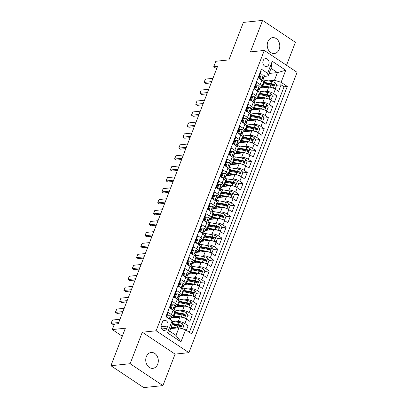 <?xml version="1.0" encoding="UTF-8"?>
<svg xmlns="http://www.w3.org/2000/svg" width="408" height="408" viewBox="0 0 408 408"><rect width="100%" height="100%" fill="white"/><g stroke="black" fill="none" stroke-linecap="round" stroke-linejoin="round"><path stroke-width="0.61" d="M267.837 41.794A7.982 6.263 84.1 0 0 268.428 49.934A7.982 6.263 84.1 0 0 274.334 53.519A7.982 6.263 84.1 0 0 279.184 49.363A7.982 6.263 84.1 0 0 278.593 41.223A7.982 6.263 84.1 0 0 272.682 37.638A7.982 6.263 84.1 0 0 267.837 41.794M146.35 356.633A7.982 6.263 84.1 0 0 146.941 364.778A7.982 6.263 84.1 0 0 152.847 368.358A7.982 6.263 84.1 0 0 157.697 364.206A7.982 6.263 84.1 0 0 157.106 356.062A7.982 6.263 84.1 0 0 151.195 352.481A7.982 6.263 84.1 0 0 146.35 356.633M263.129 60.68A3.993 3.131 84.1 0 0 263.425 64.755A3.993 3.131 84.1 0 0 266.378 66.545A3.993 3.131 84.1 0 0 268.801 64.469A3.993 3.131 84.1 0 0 268.505 60.399A3.993 3.131 84.1 0 0 265.552 58.604A3.993 3.131 84.1 0 0 263.129 60.68M286.528 65.28L295.402 42.284L262.604 20.4L243.382 22.404L228.908 59.91L215.837 61.271L213.726 66.744L216.658 68.702M188.914 352.67L297.09 72.328L264.292 50.444L156.116 330.786L188.914 352.67L175.078 354.113L142.28 332.229L130.126 363.712L162.93 385.596L175.078 354.113M162.93 385.596L143.708 387.6L110.91 365.716L125.378 328.21L112.312 329.572L122.288 336.228M130.126 363.712L110.91 365.716M260.646 71.155L261.151 71.492L258.616 78.066L261.854 80.223L260.161 84.604A4.988 1.688 21.1 0 1 261.742 86.72A4.988 1.688 21.1 0 1 260.63 87.292L260.166 87.338M260.161 84.604L256.928 82.447L254.393 89.015L257.626 91.173L255.938 95.554A4.988 1.688 21.1 0 1 257.514 97.67A4.988 1.688 21.1 0 1 256.408 98.241L255.938 98.287M255.938 95.554L252.7 93.396L250.165 99.965L253.399 102.127L251.71 106.503A4.988 1.688 21.1 0 1 253.291 108.62A4.988 1.688 21.1 0 1 252.18 109.191L251.716 109.242M251.71 106.503L248.477 104.346L245.937 110.915L249.176 113.077L247.483 117.458A4.988 1.688 21.1 0 1 249.064 119.575A4.988 1.688 21.1 0 1 247.957 120.141L247.488 120.192M247.483 117.458L244.249 115.296L241.714 121.87L244.948 124.027L243.26 128.408A4.988 1.688 21.1 0 1 244.841 130.524A4.988 1.688 21.1 0 1 243.729 131.096L243.265 131.141M243.26 128.408L240.021 126.251L237.487 132.819L240.725 134.977L239.032 139.358A4.988 1.688 21.1 0 1 240.613 141.474A4.988 1.688 21.1 0 1 239.506 142.045L239.037 142.091M239.032 139.358L235.799 137.2L233.264 143.769L236.497 145.931L234.809 150.307A4.988 1.688 21.1 0 1 236.385 152.424A4.988 1.688 21.1 0 1 235.278 152.995L234.809 153.046M234.809 150.307L231.571 148.15L229.036 154.724L232.274 156.881L230.581 161.262A4.988 1.688 21.1 0 1 232.162 163.379A4.988 1.688 21.1 0 1 231.056 163.945L230.586 163.996M230.581 161.262L227.348 159.1L224.813 165.674L228.046 167.831L226.358 172.212A4.988 1.688 21.1 0 1 227.934 174.328A4.988 1.688 21.1 0 1 226.828 174.899L226.358 174.945M226.358 172.212L223.12 170.054L220.585 176.623L223.824 178.781L222.131 183.161A4.988 1.688 21.1 0 1 223.712 185.278A4.988 1.688 21.1 0 1 222.6 185.849L222.136 185.895M222.131 183.161L218.897 181.004L216.362 187.573L219.596 189.735L217.908 194.111A4.988 1.688 21.1 0 1 219.484 196.228A4.988 1.688 21.1 0 1 218.377 196.799L217.908 196.85M217.908 194.111L214.669 191.954L212.135 198.528L215.368 200.685L213.68 205.066A4.988 1.688 21.1 0 1 215.261 207.182A4.988 1.688 21.1 0 1 214.149 207.749L213.685 207.799M213.68 205.066L210.446 202.904L207.907 209.477L211.145 211.635L209.452 216.016A4.988 1.688 21.1 0 1 211.033 218.132A4.988 1.688 21.1 0 1 209.926 218.703L209.457 218.749M209.452 216.016L206.219 213.858L203.684 220.427L206.917 222.584L205.229 226.965A4.988 1.688 21.1 0 1 206.81 229.082A4.988 1.688 21.1 0 1 205.698 229.653L205.234 229.699M205.229 226.965L201.991 224.808L199.456 231.377L202.694 233.539L201.001 237.92A4.988 1.688 21.1 0 1 202.582 240.031A4.988 1.688 21.1 0 1 201.476 240.603L201.006 240.654M201.001 237.92L197.768 235.758L195.233 242.332L198.466 244.489L196.778 248.87A4.988 1.688 21.1 0 1 198.354 250.986A4.988 1.688 21.1 0 1 197.248 251.552L196.778 251.603M196.778 248.87L193.54 246.707L191.005 253.281L194.244 255.439L192.55 259.82A4.988 1.688 21.1 0 1 194.131 261.936A4.988 1.688 21.1 0 1 193.025 262.507L192.556 262.553M192.55 259.82L189.317 257.662L186.782 264.231L190.016 266.388L188.328 270.769A4.988 1.688 21.1 0 1 189.904 272.886A4.988 1.688 21.1 0 1 188.797 273.457L188.328 273.508M188.328 270.769L185.089 268.612L182.554 275.181L185.793 277.343L184.1 281.724A4.988 1.688 21.1 0 1 185.681 283.835A4.988 1.688 21.1 0 1 184.569 284.407L184.105 284.458M184.1 281.724L180.866 279.562L178.332 286.135L181.565 288.293L179.877 292.674A4.988 1.688 21.1 0 1 181.453 294.79A4.988 1.688 21.1 0 1 180.346 295.356L179.877 295.407M179.877 292.674L176.639 290.511L174.104 297.085L177.337 299.243L175.649 303.623A4.988 1.688 21.1 0 1 177.23 305.74A4.988 1.688 21.1 0 1 176.118 306.311L175.654 306.357M175.649 303.623L172.416 301.466L169.876 308.035L173.114 310.192A4.988 1.688 21.1 0 1 174.69 312.309L173.002 316.69A4.988 1.688 21.1 0 1 171.895 317.261L171.426 317.312M186.364 330.312L188.134 325.722L183.636 326.191M171.136 318.056L179.969 317.138A4.988 1.688 21.1 0 1 186.589 319.184L189.822 321.341L192.357 314.772L187.859 315.241M175.364 307.107L184.192 306.189A4.988 1.688 -158.9 0 1 190.811 308.234L194.05 310.391L196.585 303.822L192.086 304.291M179.591 296.157L188.419 295.239A4.988 1.688 -158.9 0 1 195.039 297.284L198.273 299.441L200.812 292.873L196.309 293.342M183.814 285.207L192.642 284.284A4.988 1.688 -158.9 0 1 199.267 286.329L202.501 288.492L205.035 281.918L200.537 282.387M188.042 274.252L196.87 273.335A4.988 1.688 -158.9 0 1 203.49 275.38L206.729 277.537L209.263 270.968L204.765 271.437M192.265 263.303L201.093 262.385A4.988 1.688 -158.9 0 1 207.718 264.43L210.951 266.587L213.486 260.018L208.988 260.488M196.493 252.353L205.321 251.435A4.988 1.688 -158.9 0 1 211.941 253.48L215.179 255.638L217.714 249.069L213.216 249.533M200.716 241.403L209.549 240.48A4.988 1.688 -158.9 0 1 216.169 242.525L219.402 244.688L221.937 238.114L217.439 238.583M204.944 230.449L213.772 229.531A4.988 1.688 -158.9 0 1 220.391 231.576L223.63 233.733L226.165 227.164L221.666 227.633M209.166 219.499L218 218.581A4.988 1.688 -158.9 0 1 224.619 220.626L227.853 222.783L230.387 216.214L225.889 216.684M213.394 208.549L222.222 207.631A4.988 1.688 -158.9 0 1 228.842 209.676L232.081 211.834L234.615 205.265L230.117 205.729M217.622 197.6L226.45 196.676A4.988 1.688 -158.9 0 1 233.07 198.721L236.303 200.884L238.843 194.31L234.34 194.779M221.845 186.645L230.673 185.727A4.988 1.688 -158.9 0 1 237.298 187.772L240.531 189.929L243.066 183.36L238.568 183.829M226.073 175.695L234.901 174.777A4.988 1.688 -158.9 0 1 241.521 176.822L244.759 178.979L247.294 172.411L242.796 172.88M230.296 164.745L239.124 163.827A4.988 1.688 -158.9 0 1 245.749 165.872L248.982 168.03L251.517 161.461L247.019 161.925M234.524 153.796L243.352 152.873A4.988 1.688 -158.9 0 1 249.971 154.918L253.21 157.08L255.745 150.506L251.246 150.975M238.746 142.841L247.579 141.923A4.988 1.688 -158.9 0 1 254.199 143.968L257.433 146.125L259.967 139.556L255.469 140.026M242.974 131.891L251.802 130.973A4.988 1.688 -158.9 0 1 258.422 133.018L261.661 135.175L264.195 128.607L259.697 129.076M247.197 120.941L256.03 120.018A4.988 1.688 -158.9 0 1 262.65 122.069L265.883 124.226L268.423 117.657L263.92 118.121M251.425 109.992L260.253 109.069A4.988 1.688 -158.9 0 1 266.873 111.114L270.111 113.276L272.646 106.702L268.148 107.171M255.653 99.037L264.481 98.119A4.988 1.688 -158.9 0 1 271.101 100.164L274.334 102.321L276.874 95.752L272.371 96.222M255.25 87.853L254.821 87.893M251.022 98.802L250.599 98.848M246.794 109.752L246.371 109.798M242.571 120.702L242.148 120.748M238.343 131.656L237.92 131.697M234.121 142.606L233.697 142.652M229.893 153.556L229.469 153.602M225.67 164.506L225.242 164.552M221.442 175.46L221.019 175.501M217.219 186.41L216.791 186.456M212.991 197.36L212.568 197.406M208.763 208.309L208.34 208.355M204.541 219.264L204.117 219.305M200.313 230.214L199.889 230.26M196.09 241.164L195.667 241.21M191.862 252.113L191.439 252.159M187.639 263.068L187.211 263.109M183.411 274.018L182.988 274.064M179.189 284.968L178.76 285.014M174.961 295.917L174.537 295.963M170.733 306.872L170.309 306.913M112.312 329.572L114.424 324.095L118.269 323.692L217.571 66.346L213.726 66.744M166.831 328.435L167.764 326.028A3.866 3.034 84.1 0 0 167.474 322.085A3.866 3.034 84.1 0 0 164.613 320.346A3.866 3.034 84.1 0 0 162.267 322.361L161.339 324.768A3.866 3.034 84.1 0 0 161.624 328.715A3.866 3.034 84.1 0 0 164.485 330.449A3.866 3.034 84.1 0 0 166.831 328.435L161.772 328.965M268.087 76L267.617 73.318L261.411 69.176L165.913 316.669L172.115 320.81L172.589 323.493L169.631 331.158L176.011 335.417L178.969 327.752L185.594 329.797L191.796 333.938L287.298 86.445L281.092 82.309L274.472 80.259L277.43 72.593L271.045 68.335L268.087 76L264.389 76.388M267.617 73.318L272.264 61.271L285.738 70.263L281.092 82.309M185.594 329.797L180.943 341.843L167.469 332.857L172.115 320.81M264.165 91.846L267.016 91.55A4.988 1.688 21.1 0 1 273.635 93.595L276.874 95.752M254.536 88.643L254.959 88.597M259.876 88.087L268.704 87.169L267.016 91.55M259.942 102.796L262.788 102.5A4.988 1.688 21.1 0 1 269.413 104.545L272.646 106.702M250.308 99.593L250.731 99.552M255.714 113.745L258.565 113.45A4.988 1.688 21.1 0 1 265.185 115.495L268.423 117.657M246.085 110.548L246.509 110.502M251.491 124.7L254.337 124.399A4.988 1.688 21.1 0 1 260.962 126.444L264.195 128.607M241.857 121.497L242.281 121.451M247.263 135.65L250.114 135.354A4.988 1.688 21.1 0 1 256.734 137.399L259.967 139.556M237.629 132.447L238.058 132.401M243.035 146.6L245.886 146.304A4.988 1.688 21.1 0 1 252.506 148.349L255.745 150.506M233.407 143.397L233.83 143.356M238.813 157.549L241.664 157.253A4.988 1.688 21.1 0 1 248.283 159.299L251.517 161.461M229.179 154.351L229.607 154.306M234.585 168.504L237.436 168.203A4.988 1.688 21.1 0 1 244.055 170.253L247.294 172.411M224.956 165.301L225.379 165.255M230.362 179.454L233.208 179.158A4.988 1.688 21.1 0 1 239.833 181.203L243.066 183.36M220.728 176.251L221.151 176.21M226.134 190.403L228.985 190.108A4.988 1.688 21.1 0 1 235.605 192.153L238.843 194.31M216.505 187.201L216.929 187.16M221.911 201.353L224.757 201.057A4.988 1.688 21.1 0 1 231.382 203.102L234.615 205.265M212.277 198.155L212.701 198.109M217.683 212.308L220.534 212.007A4.988 1.688 21.1 0 1 227.154 214.057L230.387 216.214M208.054 209.105L208.478 209.059M213.46 223.258L216.306 222.962A4.988 1.688 21.1 0 1 222.931 225.007L226.165 227.164M203.827 220.055L204.25 220.014M209.233 234.207L212.084 233.911A4.988 1.688 21.1 0 1 218.703 235.957L221.937 238.114M199.599 231.005L200.027 230.964M205.005 245.157L207.856 244.861A4.988 1.688 21.1 0 1 214.475 246.906L217.714 249.069M195.376 241.959L195.799 241.913M200.782 256.112L203.633 255.811A4.988 1.688 21.1 0 1 210.253 257.861L213.486 260.018M191.148 252.909L191.576 252.863M196.554 267.061L199.405 266.766A4.988 1.688 21.1 0 1 206.025 268.811L209.263 270.968M186.925 263.859L187.349 263.818M192.331 278.011L195.177 277.715A4.988 1.688 21.1 0 1 201.802 279.76L205.035 281.918M182.697 274.808L183.121 274.768M188.103 288.961L190.954 288.665A4.988 1.688 21.1 0 1 197.574 290.71L200.812 292.873M178.475 285.763L178.898 285.717M183.881 299.916L186.726 299.615A4.988 1.688 21.1 0 1 193.351 301.665L196.585 303.822M174.247 296.713L174.67 296.667M179.653 310.865L182.504 310.57A4.988 1.688 21.1 0 1 189.123 312.615L192.357 314.772M170.024 307.663L170.447 307.622M175.43 321.815L178.276 321.519A4.988 1.688 21.1 0 1 184.895 323.564L188.134 325.722M189.332 332.296L284.065 86.782L281.097 84.803L276.599 85.272M268.704 87.169A4.988 1.688 -158.9 0 1 275.329 89.214L278.562 91.372L281.097 84.803M166.418 317.006L168.188 312.416L171.421 314.573A4.988 1.688 21.1 0 1 173.002 316.69M259.473 76.898L259.049 76.944M170.61 328.624L178.969 327.752M142.28 332.229L156.116 330.786M262.604 20.4L250.456 51.882L264.292 50.444M269.066 73.466L277.43 72.593L285.738 70.263M268.393 80.896L274.472 80.259M172.65 317.893L172.905 317.225M176.878 306.944L177.133 306.275M177.23 305.74L178.918 301.359A4.988 1.688 -158.9 0 0 177.337 299.243M181.101 295.989L181.361 295.326M181.453 294.79L183.146 290.409A4.988 1.688 -158.9 0 0 181.565 288.293M184.6 284.407A7.92 2.678 -158.9 0 0 185.339 285.049L185.584 284.376M185.681 283.835L187.369 279.46A4.988 1.688 -158.9 0 0 185.793 277.343M189.552 274.089L189.812 273.421M189.904 272.886L191.597 268.505A4.988 1.688 -158.9 0 0 190.016 266.388M193.78 263.135L194.035 262.471M194.131 261.936L195.82 257.555A4.988 1.688 -158.9 0 0 194.244 255.439M197.278 251.552A7.92 2.678 -158.9 0 0 198.013 252.195L198.263 251.522M198.354 250.986L200.048 246.605A4.988 1.688 -158.9 0 0 198.466 244.489M202.23 241.235L202.485 240.572M202.582 240.031L204.27 235.656A4.988 1.688 -158.9 0 0 202.694 233.539M206.458 230.285L206.713 229.617M206.81 229.082L208.498 224.701A4.988 1.688 -158.9 0 0 206.917 222.584M210.681 219.331L210.936 218.668M211.033 218.132L212.721 213.751A4.988 1.688 -158.9 0 0 211.145 211.635M214.18 207.749A7.92 2.678 -158.9 0 0 214.919 208.391L215.164 207.718M215.261 207.182L216.949 202.802A4.988 1.688 -158.9 0 0 215.368 200.685M219.132 197.431L219.392 196.768M219.484 196.228L221.177 191.852A4.988 1.688 -158.9 0 0 219.596 189.735M223.36 186.481L223.615 185.813M223.712 185.278L225.4 180.897A4.988 1.688 -158.9 0 0 223.824 178.781M227.582 175.527L227.843 174.864M227.934 174.328L229.627 169.947A4.988 1.688 -158.9 0 0 228.046 167.831M231.081 163.945A7.92 2.678 -158.9 0 0 231.821 164.587L232.065 163.914M232.162 163.379L233.85 158.998A4.988 1.688 -158.9 0 0 232.274 156.881M236.033 153.627L236.293 152.964M236.385 152.424L238.078 148.048A4.988 1.688 -158.9 0 0 236.497 145.931M239.537 142.04A7.92 2.678 -158.9 0 0 240.271 142.683L240.516 142.01M240.613 141.474L242.301 137.093A4.988 1.688 -158.9 0 0 240.725 134.977M243.76 131.09A7.92 2.678 -158.9 0 0 244.499 131.733L244.744 131.06M244.841 130.524L246.529 126.143A4.988 1.688 -158.9 0 0 244.948 124.027M248.712 120.773L248.967 120.11M249.064 119.575L250.757 115.194A4.988 1.688 -158.9 0 0 249.176 113.077M252.94 109.823L253.195 109.155M253.291 108.62L254.98 104.239A4.988 1.688 -158.9 0 0 253.399 102.127M257.162 98.874L257.423 98.206M257.514 97.67L259.207 93.289A4.988 1.688 -158.9 0 0 257.626 91.173M260.661 87.287A7.92 2.678 -158.9 0 0 261.4 87.929L261.645 87.256M284.065 86.782L287.298 86.445M261.742 86.72L263.43 82.34A4.988 1.688 -158.9 0 0 261.854 80.223M169.631 331.158L167.469 332.857M176.011 335.417L180.943 341.843M272.264 61.271L271.045 68.335M167.504 317.73L168.274 315.726L170.473 315.812A3.305 1.117 21.1 0 1 171.472 317.189L170.671 319.27A3.305 1.117 -158.9 0 0 170.238 318.347L169.754 318.347L169.483 319.051M168.274 315.726L167.275 315.833L166.739 317.22M170.376 319.648L170.6 319.382A3.305 1.117 -158.9 0 0 170.671 319.27M118.713 322.539L111.241 323.315L111.858 321.402L112.511 320.03L119.983 319.255M112.511 320.03L111.241 323.315L112.838 324.38L114.373 324.222M182.6 328.874L183.702 326.017L182.351 323.738A3.305 1.117 -158.9 0 0 179.173 322.488L172.191 321.239M177.026 327.955L171.263 326.925M174.803 328.19L171.039 327.512M172.069 324.845L177.863 325.88A3.305 1.117 21.1 0 1 180.28 326.701C181.259 326.706 181.427 326.267 180.79 325.385A3.305 1.117 -158.9 0 0 178.373 324.569L172.574 323.529M172.349 324.12L178.954 325.298A1.683 0.571 21.1 0 1 179.683 325.502L180.198 326.278M180.28 326.701L180.673 326.783M172.502 304.776L171.503 304.878L170.233 308.168L171.233 308.06L172.502 304.776L174.695 304.863A3.305 1.117 21.1 0 1 175.7 306.235L174.899 308.315A3.305 1.117 -158.9 0 0 174.466 307.397L174.196 307.306M171.233 308.06L172.1 309.514M174.272 309.08L174.828 308.433A3.305 1.117 -158.9 0 0 174.899 308.315M173.915 307.454L174.466 307.397C173.737 307.367 173.568 307.805 173.956 308.713A3.305 1.117 21.1 0 1 174.389 309.631L173.93 310.82M122.941 311.585L115.469 312.365L115.449 312.089L116.734 309.08L124.205 308.3M116.734 309.08L115.469 312.365L117.06 313.431L122.446 312.87M176.73 293.826L175.731 293.928L174.461 297.213L175.46 297.111L176.73 293.826L178.923 293.913A3.305 1.117 21.1 0 1 179.923 295.285L179.122 297.366A3.305 1.117 -158.9 0 0 178.689 296.448L178.424 296.351M175.46 297.111L176.322 298.564M178.5 298.131L179.051 297.483A3.305 1.117 -158.9 0 0 179.122 297.366M178.138 296.504L178.689 296.448C177.964 296.417 177.796 296.856 178.184 297.758A3.305 1.117 21.1 0 1 178.617 298.681L178.158 299.87M127.163 300.635L119.692 301.415L120.309 299.498L120.962 298.131L128.433 297.35M120.962 298.131L119.692 301.415L121.288 302.481L126.669 301.92M180.953 282.871L179.954 282.979L178.689 286.263L179.688 286.161L180.953 282.871L183.151 282.963A3.305 1.117 21.1 0 1 184.151 284.335L183.35 286.416A3.305 1.117 -158.9 0 0 182.917 285.498L182.646 285.401M179.688 286.161L180.55 287.615M182.723 287.181L183.279 286.528A3.305 1.117 -158.9 0 0 183.35 286.416M182.366 285.554L182.917 285.498C182.192 285.462 182.019 285.901 182.412 286.809A3.305 1.117 21.1 0 1 182.84 287.727L182.381 288.92M131.391 289.685L123.92 290.465L124.532 288.548L125.185 287.176L132.656 286.401M125.185 287.176L123.92 290.465L125.516 291.526L130.897 290.965M185.181 271.922L184.181 272.029L182.911 275.313L183.911 275.206L185.181 271.922L187.374 272.009A3.305 1.117 21.1 0 1 188.379 273.385L187.573 275.461A3.305 1.117 -158.9 0 0 187.139 274.543L186.874 274.451M183.911 275.206L184.773 276.665M186.951 276.226L187.507 275.579A3.305 1.117 -158.9 0 0 187.573 275.461M186.589 274.604L187.139 274.543C186.415 274.513 186.247 274.951 186.635 275.859A3.305 1.117 21.1 0 1 187.068 276.777L186.609 277.97M135.614 278.735L128.143 279.511L128.76 277.598L129.412 276.226L136.884 275.451M129.412 276.226L128.143 279.511L129.739 280.577L135.119 280.015M184.957 318.286L186.66 318.352L187.925 315.068L186.578 312.788A3.305 1.117 -158.9 0 0 183.401 311.534L176.231 310.253A9.542 3.223 -158.9 0 0 174.242 310.019M183.32 317.648A3.305 1.117 -158.9 0 0 181.285 317.011L174.119 315.731A9.542 3.223 -158.9 0 0 173.415 315.619M179.03 317.235L174.701 316.46A7.92 2.678 -158.9 0 0 173.165 316.271M186.66 318.352L185.288 318.444M173.507 317.812A2.305 0.78 -158.9 0 0 172.859 317.195A9.542 3.223 -158.9 0 1 172.655 317.052M174.155 316.373L173.874 317.103A3.927 1.326 21.1 0 1 174.614 317.694M174.221 313.538A9.542 3.223 21.1 0 1 174.92 313.65L182.09 314.93A3.305 1.117 21.1 0 1 184.508 315.751C185.487 315.756 185.655 315.318 185.013 314.435A3.305 1.117 -158.9 0 0 182.595 313.614L175.43 312.334A9.542 3.223 -158.9 0 0 174.721 312.222M173.874 317.103A7.92 2.678 21.1 0 1 173.074 316.511M174.476 312.88A7.92 2.678 21.1 0 1 176.011 313.069L183.177 314.349A1.683 0.571 21.1 0 1 183.906 314.553L184.426 315.328M171.926 317.256A7.92 2.678 -158.9 0 0 172.661 317.898M184.508 315.751L184.901 315.833M189.179 307.331L190.883 307.403L192.153 304.118L190.801 301.838A3.305 1.117 -158.9 0 0 187.624 300.584L180.458 299.304A9.542 3.223 -158.9 0 0 178.464 299.069M187.542 306.699A3.305 1.117 -158.9 0 0 185.513 306.061L178.342 304.776A9.542 3.223 -158.9 0 0 177.643 304.664M183.253 306.286L178.923 305.51A7.92 2.678 -158.9 0 0 177.388 305.322M190.883 307.403L189.511 307.489M177.73 306.862A2.305 0.78 -158.9 0 0 177.082 306.24A9.542 3.223 -158.9 0 1 176.883 306.102M178.383 305.424L178.102 306.148A3.927 1.326 21.1 0 1 178.842 306.745M178.444 302.583A9.542 3.223 21.1 0 1 179.148 302.695L186.313 303.98A3.305 1.117 21.1 0 1 188.731 304.801C189.71 304.807 189.878 304.368 189.241 303.486A3.305 1.117 -158.9 0 0 186.823 302.665L179.653 301.385A9.542 3.223 -158.9 0 0 178.944 301.272M178.102 306.148A7.92 2.678 21.1 0 1 177.296 305.556M178.699 301.925A7.92 2.678 21.1 0 1 180.234 302.114L187.405 303.399A1.683 0.571 21.1 0 1 188.134 303.598L188.649 304.378M176.149 306.306A7.92 2.678 -158.9 0 0 176.888 306.949M188.731 304.801L189.128 304.878M193.407 296.381L195.111 296.453L196.381 293.163L195.029 290.889A3.305 1.117 -158.9 0 0 191.852 289.634L184.681 288.349A9.542 3.223 -158.9 0 0 182.692 288.114M191.77 295.744A3.305 1.117 -158.9 0 0 189.74 295.106L182.57 293.826A9.542 3.223 -158.9 0 0 181.866 293.714M187.481 295.336L183.151 294.561A7.92 2.678 -158.9 0 0 181.616 294.372M195.111 296.453L193.739 296.54M181.958 295.912A2.305 0.78 -158.9 0 0 181.31 295.29A9.542 3.223 -158.9 0 1 181.106 295.152M182.606 294.474L182.325 295.198A3.927 1.326 21.1 0 1 183.065 295.795M182.672 291.633A9.542 3.223 21.1 0 1 183.371 291.745L190.541 293.026A3.305 1.117 21.1 0 1 192.959 293.847C193.938 293.852 194.106 293.413 193.463 292.536A3.305 1.117 -158.9 0 0 191.046 291.715L183.881 290.43A9.542 3.223 -158.9 0 0 183.172 290.317M182.325 295.198A7.92 2.678 21.1 0 1 181.524 294.607M182.927 290.975A7.92 2.678 21.1 0 1 184.462 291.164L191.627 292.449A1.683 0.571 21.1 0 1 192.357 292.648L192.877 293.423M180.377 295.356A7.92 2.678 -158.9 0 0 181.111 295.999M192.959 293.847L193.351 293.928M197.635 285.432L199.339 285.498L200.603 282.214L199.252 279.934A3.305 1.117 -158.9 0 0 196.075 278.684L188.909 277.399A9.542 3.223 -158.9 0 0 186.915 277.165M195.993 284.794A3.305 1.117 -158.9 0 0 193.963 284.157L186.793 282.877A9.542 3.223 -158.9 0 0 186.094 282.764M191.704 284.381L187.374 283.611A7.92 2.678 -158.9 0 0 185.839 283.422M199.339 285.498L197.962 285.59M186.181 284.957A2.305 0.78 -158.9 0 0 185.533 284.34A9.542 3.223 -158.9 0 1 185.334 284.203M186.833 283.524L186.553 284.249A3.927 1.326 21.1 0 1 187.292 284.845M186.895 280.684A9.542 3.223 21.1 0 1 187.598 280.796L194.769 282.076A3.305 1.117 21.1 0 1 197.181 282.897C198.161 282.902 198.329 282.464 197.691 281.581A3.305 1.117 -158.9 0 0 195.274 280.765L188.103 279.48A9.542 3.223 -158.9 0 0 187.394 279.368M186.553 284.249A7.92 2.678 21.1 0 1 185.747 283.657M187.15 280.026A7.92 2.678 21.1 0 1 188.685 280.214L195.855 281.495A1.683 0.571 21.1 0 1 196.585 281.699L197.1 282.474M197.181 282.897L197.579 282.979M189.404 260.972L188.404 261.074L187.139 264.364L188.139 264.257L189.404 260.972L191.602 261.059A3.305 1.117 21.1 0 1 192.601 262.431L191.801 264.512A3.305 1.117 -158.9 0 0 191.367 263.594L191.097 263.502M188.139 264.257L189.001 265.71M191.174 265.276L191.729 264.629A3.305 1.117 -158.9 0 0 191.801 264.512M190.816 263.65L191.367 263.594C190.643 263.563 190.475 264.002 190.862 264.909A3.305 1.117 21.1 0 1 191.291 265.827L190.832 267.016M139.842 267.781L132.371 268.561L132.35 268.285L133.635 265.276L141.112 264.496M133.635 265.276L132.371 268.561L133.967 269.627L139.347 269.066M201.858 274.482L203.561 274.548L204.831 271.264L203.48 268.984A3.305 1.117 -158.9 0 0 200.303 267.73L193.132 266.45A9.542 3.223 -158.9 0 0 191.143 266.215M200.221 273.845A3.305 1.117 -158.9 0 0 198.191 273.207L191.02 271.927A9.542 3.223 -158.9 0 0 190.322 271.815M195.932 273.431L191.602 272.656A7.92 2.678 -158.9 0 0 190.067 272.468M203.561 274.548L202.19 274.64M190.409 274.008A2.305 0.78 -158.9 0 0 189.761 273.391A9.542 3.223 -158.9 0 1 189.557 273.248M191.056 272.57L190.776 273.299A3.927 1.326 21.1 0 1 191.515 273.89M191.123 269.734A9.542 3.223 21.1 0 1 191.821 269.846L198.992 271.126A3.305 1.117 21.1 0 1 201.409 271.947C202.388 271.952 202.557 271.514 201.914 270.632A3.305 1.117 -158.9 0 0 199.502 269.81L192.331 268.53A9.542 3.223 -158.9 0 0 191.622 268.418M190.776 273.299A7.92 2.678 21.1 0 1 189.975 272.707M191.377 269.076A7.92 2.678 21.1 0 1 192.913 269.265L200.078 270.545A1.683 0.571 21.1 0 1 200.812 270.749L201.328 271.524M188.828 273.452A7.92 2.678 -158.9 0 0 189.562 274.094M201.409 271.947L201.802 272.029M193.632 250.022L192.632 250.124L191.362 253.409L192.362 253.307L193.632 250.022L195.825 250.109A3.305 1.117 21.1 0 1 196.829 251.481L196.024 253.562A3.305 1.117 -158.9 0 0 195.595 252.644L195.325 252.547M192.362 253.307L193.224 254.76M195.401 254.327L195.957 253.679A3.305 1.117 -158.9 0 0 196.024 253.562M195.044 252.7L195.595 252.644C194.866 252.613 194.698 253.052 195.085 253.954A3.305 1.117 21.1 0 1 195.519 254.878L195.06 256.066M144.07 256.831L136.593 257.611L136.578 257.336L137.863 254.327L145.335 253.546M137.863 254.327L136.593 257.611L138.19 258.677L143.575 258.116M206.086 263.527L207.789 263.599L209.054 260.314L207.703 258.034A3.305 1.117 -158.9 0 0 204.53 256.78L197.36 255.5A9.542 3.223 -158.9 0 0 195.371 255.26M204.444 262.895A3.305 1.117 -158.9 0 0 202.414 262.257L195.248 260.972A9.542 3.223 -158.9 0 0 194.545 260.86M200.155 262.482L195.825 261.707A7.92 2.678 -158.9 0 0 194.29 261.518M207.789 263.599L206.417 263.685M194.631 263.058A2.305 0.78 -158.9 0 0 193.984 262.436A9.542 3.223 -158.9 0 1 193.785 262.298M195.284 261.62L195.004 262.344A3.927 1.326 21.1 0 1 195.743 262.941M195.35 258.779A9.542 3.223 21.1 0 1 196.049 258.891L203.22 260.176A3.305 1.117 21.1 0 1 205.637 260.998C206.611 261.003 206.779 260.564 206.142 259.682A3.305 1.117 -158.9 0 0 203.725 258.861L196.554 257.581A9.542 3.223 -158.9 0 0 195.845 257.463M195.004 262.344A7.92 2.678 21.1 0 1 194.203 261.752M195.6 258.121A7.92 2.678 21.1 0 1 197.135 258.31L204.306 259.595A1.683 0.571 21.1 0 1 205.035 259.794L205.55 260.574M193.05 262.502A7.92 2.678 -158.9 0 0 193.79 263.145M205.637 260.998L206.03 261.074M197.855 239.068L196.855 239.175L195.59 242.459L196.59 242.357L197.855 239.068L200.053 239.159A3.305 1.117 21.1 0 1 201.052 240.531L200.251 242.612A3.305 1.117 -158.9 0 0 199.818 241.694L199.548 241.597M196.59 242.357L197.452 243.811M199.624 243.372L200.18 242.724A3.305 1.117 -158.9 0 0 200.251 242.612M199.267 241.75L199.818 241.694C199.094 241.658 198.925 242.097 199.313 243.005A3.305 1.117 21.1 0 1 199.742 243.923L199.282 245.116M148.293 245.881L140.821 246.661L140.801 246.386L142.086 243.372L149.563 242.597M142.086 243.372L140.821 246.661L142.417 247.722L147.798 247.161M210.309 252.578L212.012 252.649L213.282 249.359L211.931 247.085A3.305 1.117 -158.9 0 0 208.753 245.83L201.583 244.545A9.542 3.223 -158.9 0 0 199.594 244.31M208.672 251.94A3.305 1.117 -158.9 0 0 206.642 251.303L199.471 250.022A9.542 3.223 -158.9 0 0 198.773 249.91M204.382 251.532L200.053 250.757A7.92 2.678 -158.9 0 0 198.518 250.568M212.012 252.649L210.64 252.736M198.859 252.108A2.305 0.78 -158.9 0 0 198.212 251.486A9.542 3.223 -158.9 0 1 198.013 251.348M199.507 250.67L199.231 251.394A3.927 1.326 21.1 0 1 199.966 251.991M199.573 247.829A9.542 3.223 21.1 0 1 200.277 247.942L207.442 249.222A3.305 1.117 21.1 0 1 209.86 250.043C210.839 250.048 211.007 249.609 210.37 248.732A3.305 1.117 -158.9 0 0 207.953 247.911L200.782 246.626A9.542 3.223 -158.9 0 0 200.073 246.514M199.231 251.394A7.92 2.678 21.1 0 1 198.426 250.803M199.828 247.171A7.92 2.678 21.1 0 1 201.363 247.36L208.534 248.645A1.683 0.571 21.1 0 1 209.263 248.844L209.778 249.619M209.86 250.043L210.253 250.124M202.082 228.118L201.083 228.225L199.813 231.509L200.812 231.402L202.082 228.118L204.275 228.205A3.305 1.117 21.1 0 1 205.28 229.576L204.474 231.657A3.305 1.117 -158.9 0 0 204.046 230.739L203.776 230.648M200.812 231.402L201.674 232.861M203.852 232.422L204.408 231.775A3.305 1.117 -158.9 0 0 204.474 231.657M203.495 230.8L204.046 230.739C203.317 230.709 203.148 231.147 203.536 232.055A3.305 1.117 21.1 0 1 203.969 232.973L203.51 234.161M152.521 234.931L145.044 235.707L145.029 235.436L146.314 232.422L153.785 231.647M146.314 232.422L145.044 235.707L146.64 236.773L152.026 236.212M214.537 241.628L216.24 241.694L217.505 238.41L216.158 236.13A3.305 1.117 -158.9 0 0 212.981 234.881L205.811 233.595A9.542 3.223 -158.9 0 0 203.821 233.361M212.894 240.99A3.305 1.117 -158.9 0 0 210.865 240.353L203.699 239.073A9.542 3.223 -158.9 0 0 202.995 238.96M208.61 240.577L204.281 239.807A7.92 2.678 -158.9 0 0 202.745 239.618M216.24 241.694L214.868 241.786M203.087 241.154A2.305 0.78 -158.9 0 0 202.439 240.536A9.542 3.223 -158.9 0 1 202.235 240.399M203.735 239.715L203.454 240.445A3.927 1.326 21.1 0 1 204.194 241.041M203.801 236.88A9.542 3.223 21.1 0 1 204.5 236.992L211.67 238.272A3.305 1.117 21.1 0 1 214.088 239.093C215.062 239.098 215.235 238.66 214.593 237.777A3.305 1.117 -158.9 0 0 212.175 236.961L205.01 235.676A9.542 3.223 -158.9 0 0 204.301 235.564M203.454 240.445A7.92 2.678 21.1 0 1 202.654 239.853M204.051 236.222A7.92 2.678 21.1 0 1 205.586 236.411L212.757 237.691A1.683 0.571 21.1 0 1 213.486 237.895L214.006 238.67M201.506 240.603A7.92 2.678 -158.9 0 0 202.24 241.245M214.088 239.093L214.481 239.175M206.305 217.168L205.311 217.27L204.041 220.555L205.04 220.453L206.305 217.168L208.503 217.255A3.305 1.117 21.1 0 1 209.503 218.627L208.702 220.708A3.305 1.117 -158.9 0 0 208.269 219.79L208.004 219.698M205.04 220.453L205.902 221.906M208.075 221.473L208.631 220.825A3.305 1.117 -158.9 0 0 208.702 220.708M207.718 219.846L208.269 219.79C207.544 219.759 207.376 220.198 207.764 221.105A3.305 1.117 21.1 0 1 208.197 222.023L207.738 223.212M156.743 223.977L149.272 224.757L149.889 222.839L150.542 221.473L158.013 220.692M150.542 221.473L149.272 224.757L150.868 225.823L156.249 225.262M218.759 230.678L220.463 230.744L221.733 227.46L220.381 225.18A3.305 1.117 -158.9 0 0 217.204 223.926L210.038 222.646A9.542 3.223 -158.9 0 0 208.044 222.411M217.122 230.041A3.305 1.117 -158.9 0 0 215.093 229.403L207.922 228.118A9.542 3.223 -158.9 0 0 207.223 228.011M212.833 229.627L208.503 228.852A7.92 2.678 -158.9 0 0 206.968 228.664M220.463 230.744L219.091 230.836M207.31 230.204A2.305 0.78 -158.9 0 0 206.662 229.587A9.542 3.223 -158.9 0 1 206.463 229.444M207.963 228.766L207.682 229.495A3.927 1.326 21.1 0 1 208.417 230.087M208.024 225.93A9.542 3.223 21.1 0 1 208.728 226.042L215.893 227.322A3.305 1.117 21.1 0 1 218.311 228.143C219.29 228.149 219.458 227.71 218.821 226.828A3.305 1.117 -158.9 0 0 216.403 226.006L209.233 224.726A9.542 3.223 -158.9 0 0 208.524 224.614M207.682 229.495A7.92 2.678 21.1 0 1 206.876 228.903M208.279 225.272A7.92 2.678 21.1 0 1 209.814 225.461L216.985 226.741A1.683 0.571 21.1 0 1 217.714 226.945L218.229 227.72M205.729 229.648A7.92 2.678 -158.9 0 0 206.468 230.291M218.311 228.143L218.703 228.225M210.533 206.219L209.534 206.321L208.264 209.605L209.263 209.503L210.533 206.219L212.726 206.305A3.305 1.117 21.1 0 1 213.731 207.677L212.93 209.758A3.305 1.117 -158.9 0 0 212.497 208.84L212.226 208.743M209.263 209.503L210.13 210.956M212.303 210.523L212.859 209.875A3.305 1.117 -158.9 0 0 212.93 209.758M211.946 208.896L212.497 208.84C211.767 208.809 211.599 209.248 211.987 210.151A3.305 1.117 21.1 0 1 212.42 211.074L211.961 212.262M160.971 213.027L153.5 213.807L153.479 213.532L154.765 210.523L162.236 209.743M154.765 210.523L153.5 213.807L155.091 214.873L160.477 214.312M222.987 219.723L224.691 219.795L225.956 216.51L224.609 214.231A3.305 1.117 -158.9 0 0 221.432 212.976L214.261 211.696A9.542 3.223 -158.9 0 0 212.272 211.456M221.35 219.091A3.305 1.117 -158.9 0 0 219.315 218.453L212.15 217.168A9.542 3.223 -158.9 0 0 211.446 217.056M217.061 218.678L212.731 217.903A7.92 2.678 -158.9 0 0 211.196 217.714M224.691 219.795L223.319 219.881M211.538 219.254A2.305 0.78 -158.9 0 0 210.89 218.632A9.542 3.223 -158.9 0 1 210.686 218.494M212.186 217.816L211.905 218.54A3.927 1.326 21.1 0 1 212.644 219.137M212.252 214.975A9.542 3.223 21.1 0 1 212.951 215.087L220.121 216.373A3.305 1.117 21.1 0 1 222.539 217.194C223.518 217.199 223.686 216.76 223.043 215.878A3.305 1.117 -158.9 0 0 220.626 215.057L213.46 213.777A9.542 3.223 -158.9 0 0 212.752 213.659M211.905 218.54A7.92 2.678 21.1 0 1 211.104 217.949M212.507 214.317A7.92 2.678 21.1 0 1 214.042 214.506L221.207 215.791A1.683 0.571 21.1 0 1 221.937 215.99L222.457 216.77M209.957 218.698A7.92 2.678 -158.9 0 0 210.691 219.341M222.539 217.194L222.931 217.27M214.761 195.264L213.761 195.371L212.492 198.655L213.491 198.553L214.761 195.264L216.954 195.356A3.305 1.117 21.1 0 1 217.959 196.727L217.153 198.808A3.305 1.117 -158.9 0 0 216.719 197.89L216.454 197.793M213.491 198.553L214.353 200.007M216.531 199.568L217.082 198.92A3.305 1.117 -158.9 0 0 217.153 198.808M216.169 197.946L216.719 197.89C215.995 197.855 215.827 198.293 216.214 199.201A3.305 1.117 21.1 0 1 216.648 200.119L216.189 201.312M165.194 202.077L157.723 202.858L158.34 200.94L158.993 199.568L166.464 198.793M158.993 199.568L157.723 202.858L159.319 203.918L164.699 203.357M227.21 208.774L228.914 208.845L230.183 205.556L228.832 203.281A3.305 1.117 -158.9 0 0 225.655 202.026L218.489 200.741A9.542 3.223 -158.9 0 0 216.495 200.506M225.573 208.136A3.305 1.117 -158.9 0 0 223.543 207.499L216.373 206.219A9.542 3.223 -158.9 0 0 215.674 206.106M221.284 207.728L216.954 206.953A7.92 2.678 -158.9 0 0 215.419 206.764M228.914 208.845L227.542 208.932M215.761 208.299A2.305 0.78 -158.9 0 0 215.113 207.682A9.542 3.223 -158.9 0 1 214.914 207.544M216.413 206.866L216.133 207.59A3.927 1.326 21.1 0 1 216.872 208.187M216.475 204.026A9.542 3.223 21.1 0 1 217.178 204.138L224.344 205.418A3.305 1.117 21.1 0 1 226.761 206.239C227.74 206.244 227.909 205.805 227.271 204.928A3.305 1.117 -158.9 0 0 224.854 204.107L217.683 202.822A9.542 3.223 -158.9 0 0 216.974 202.71M216.133 207.59A7.92 2.678 21.1 0 1 215.327 206.999M216.73 203.368A7.92 2.678 21.1 0 1 218.265 203.556L225.435 204.841A1.683 0.571 21.1 0 1 226.165 205.04L226.68 205.816M226.761 206.239L227.159 206.321M218.984 184.314L217.984 184.421L216.719 187.706L217.719 187.598L218.984 184.314L221.182 184.401A3.305 1.117 21.1 0 1 222.181 185.773L221.381 187.853A3.305 1.117 -158.9 0 0 220.947 186.935L220.677 186.844M217.719 187.598L218.581 189.057M220.754 188.618L221.309 187.971A3.305 1.117 -158.9 0 0 221.381 187.853M220.397 186.997L220.947 186.935C220.223 186.905 220.05 187.343 220.442 188.251A3.305 1.117 21.1 0 1 220.871 189.169L220.412 190.358M169.422 191.128L161.951 191.903L161.93 191.632L163.215 188.618L170.687 187.838M163.215 188.618L161.951 191.903L163.547 192.969L168.927 192.408M231.438 197.824L233.141 197.89L234.411 194.606L233.06 192.326A3.305 1.117 -158.9 0 0 229.882 191.077L222.712 189.791A9.542 3.223 -158.9 0 0 220.723 189.557M229.801 197.186A3.305 1.117 -158.9 0 0 227.771 196.549L220.601 195.269A9.542 3.223 -158.9 0 0 219.897 195.157M225.512 196.773L221.182 196.003A7.92 2.678 -158.9 0 0 219.647 195.815M233.141 197.89L231.769 197.982M219.989 197.35A2.305 0.78 -158.9 0 0 219.341 196.733A9.542 3.223 -158.9 0 1 219.137 196.595M220.636 195.911L220.356 196.641A3.927 1.326 21.1 0 1 221.095 197.237M220.703 193.076A9.542 3.223 21.1 0 1 221.401 193.188L228.572 194.468A3.305 1.117 21.1 0 1 230.989 195.289C231.968 195.294 232.137 194.856 231.494 193.973A3.305 1.117 -158.9 0 0 229.077 193.157L221.911 191.872A9.542 3.223 -158.9 0 0 221.202 191.76M220.356 196.641A7.92 2.678 21.1 0 1 219.555 196.049M220.958 192.418A7.92 2.678 21.1 0 1 222.493 192.607L229.658 193.887A1.683 0.571 21.1 0 1 230.387 194.091L230.908 194.866M218.407 196.799A7.92 2.678 -158.9 0 0 219.142 197.436M230.989 195.289L231.382 195.371M223.212 173.364L222.212 173.466L220.942 176.751L221.942 176.649L223.212 173.364L225.405 173.451A3.305 1.117 21.1 0 1 226.409 174.823L225.604 176.904A3.305 1.117 -158.9 0 0 225.175 175.986L224.905 175.894M221.942 176.649L222.804 178.102M224.981 177.669L225.537 177.021A3.305 1.117 -158.9 0 0 225.604 176.904M224.619 176.042L225.175 175.986C224.446 175.955 224.278 176.394 224.665 177.302A3.305 1.117 21.1 0 1 225.099 178.22L224.64 179.408M173.645 180.173L166.173 180.953L166.79 179.036L167.443 177.669L174.915 176.888M167.443 177.669L166.173 180.953L167.77 182.019L173.15 181.458M235.666 186.874L237.369 186.941L238.634 183.656L237.283 181.376A3.305 1.117 -158.9 0 0 234.105 180.122L226.94 178.842A9.542 3.223 -158.9 0 0 224.951 178.607M234.024 186.237A3.305 1.117 -158.9 0 0 231.994 185.599L224.828 184.314A9.542 3.223 -158.9 0 0 224.125 184.207M229.735 185.824L225.405 185.048A7.92 2.678 -158.9 0 0 223.87 184.86M237.369 186.941L235.992 187.027M224.211 186.4A2.305 0.78 -158.9 0 0 223.564 185.783A9.542 3.223 -158.9 0 1 223.365 185.64M224.864 184.962L224.584 185.691A3.927 1.326 21.1 0 1 225.323 186.283M224.925 182.126A9.542 3.223 21.1 0 1 225.629 182.233L232.8 183.518A3.305 1.117 21.1 0 1 235.217 184.339C236.191 184.345 236.359 183.906 235.722 183.024A3.305 1.117 -158.9 0 0 233.305 182.203L226.134 180.923A9.542 3.223 -158.9 0 0 225.425 180.81M224.584 185.691A7.92 2.678 21.1 0 1 223.778 185.099M225.18 181.468A7.92 2.678 21.1 0 1 226.715 181.657L233.886 182.937A1.683 0.571 21.1 0 1 234.615 183.141L235.13 183.916M222.63 185.844A7.92 2.678 -158.9 0 0 223.37 186.487M235.217 184.339L235.61 184.421M227.434 162.415L226.435 162.517L225.17 165.801L226.17 165.699L227.434 162.415L229.633 162.501A3.305 1.117 21.1 0 1 230.632 163.873L229.832 165.954A3.305 1.117 -158.9 0 0 229.398 165.036L229.128 164.939M226.17 165.699L227.032 167.153M229.204 166.719L229.76 166.071A3.305 1.117 -158.9 0 0 229.832 165.954M228.847 165.092L229.398 165.036C228.674 165.005 228.506 165.439 228.893 166.347A3.305 1.117 21.1 0 1 229.321 167.27L228.863 168.458M177.873 169.223L170.401 170.003L170.381 169.728L171.666 166.719L179.143 165.939M171.666 166.719L170.401 170.003L171.998 171.069L177.378 170.508M239.889 175.919L241.592 175.991L242.862 172.706L241.511 170.427A3.305 1.117 -158.9 0 0 238.333 169.172L231.163 167.892A9.542 3.223 -158.9 0 0 229.174 167.652M238.252 175.287A3.305 1.117 -158.9 0 0 236.222 174.649L229.051 173.364A9.542 3.223 -158.9 0 0 228.352 173.252M233.963 174.874L229.633 174.099A7.92 2.678 -158.9 0 0 228.097 173.91M241.592 175.991L240.22 176.078M228.439 175.45A2.305 0.78 -158.9 0 0 227.791 174.828A9.542 3.223 -158.9 0 1 227.588 174.69M229.087 174.012L228.806 174.736A3.927 1.326 21.1 0 1 229.546 175.333M229.153 171.171A9.542 3.223 21.1 0 1 229.852 171.284L237.023 172.569A3.305 1.117 21.1 0 1 239.44 173.39C240.419 173.395 240.587 172.956 239.945 172.074A3.305 1.117 -158.9 0 0 237.532 171.253L230.362 169.973A9.542 3.223 -158.9 0 0 229.653 169.856M228.806 174.736A7.92 2.678 21.1 0 1 228.006 174.145M229.408 170.513A7.92 2.678 21.1 0 1 230.943 170.702L238.109 171.987A1.683 0.571 21.1 0 1 238.843 172.186L239.358 172.966M226.858 174.894A7.92 2.678 -158.9 0 0 227.593 175.537M239.44 173.39L239.833 173.466M231.662 151.46L230.663 151.567L229.393 154.851L230.393 154.749L231.662 151.46L233.855 151.552A3.305 1.117 21.1 0 1 234.86 152.924L234.054 155.004A3.305 1.117 -158.9 0 0 233.626 154.086L233.356 153.989M230.393 154.749L231.254 156.203M233.432 155.764L233.988 155.117A3.305 1.117 -158.9 0 0 234.054 155.004M233.075 154.142L233.626 154.086C232.897 154.051 232.728 154.489 233.116 155.397A3.305 1.117 21.1 0 1 233.549 156.315L233.09 157.508M182.101 158.273L174.624 159.054L174.609 158.778L175.894 155.764L183.365 154.989M175.894 155.764L174.624 159.054L176.22 160.114L181.606 159.554M244.117 164.97L245.82 165.036L247.085 161.752L245.733 159.477A3.305 1.117 -158.9 0 0 242.561 158.222L235.391 156.937A9.542 3.223 -158.9 0 0 233.401 156.703M242.474 164.332A3.305 1.117 -158.9 0 0 240.445 163.695L233.279 162.415A9.542 3.223 -158.9 0 0 232.575 162.302M238.185 163.924L233.855 163.149A7.92 2.678 -158.9 0 0 232.32 162.96M245.82 165.036L244.448 165.128M232.667 164.495A2.305 0.78 -158.9 0 0 232.014 163.878A9.542 3.223 -158.9 0 1 231.815 163.741M233.315 163.062L233.034 163.786A3.927 1.326 21.1 0 1 233.774 164.383M233.381 160.222A9.542 3.223 21.1 0 1 234.08 160.334L241.25 161.614A3.305 1.117 21.1 0 1 243.668 162.435C244.642 162.44 244.81 162.001 244.173 161.124A3.305 1.117 -158.9 0 0 241.755 160.303L234.585 159.018A9.542 3.223 -158.9 0 0 233.876 158.906M233.034 163.786A7.92 2.678 21.1 0 1 232.234 163.195M233.631 159.564A7.92 2.678 21.1 0 1 235.166 159.752L242.337 161.038A1.683 0.571 21.1 0 1 243.066 161.236L243.581 162.012M243.668 162.435L244.061 162.517M235.885 140.51L234.886 140.617L233.621 143.902L234.62 143.794L235.885 140.51L238.083 140.597A3.305 1.117 21.1 0 1 239.083 141.969L238.282 144.049A3.305 1.117 -158.9 0 0 237.849 143.131L237.578 143.04M234.62 143.794L235.482 145.253M237.655 144.815L238.211 144.167A3.305 1.117 -158.9 0 0 238.282 144.049M237.298 143.188L237.849 143.131C237.125 143.101 236.956 143.54 237.344 144.447A3.305 1.117 21.1 0 1 237.772 145.365L237.313 146.554M186.323 147.324L178.852 148.099L178.832 147.829L180.117 144.815L187.593 144.034M180.117 144.815L178.852 148.099L180.448 149.165L185.829 148.604M248.339 154.02L250.043 154.086L251.313 150.802L249.961 148.522A3.305 1.117 -158.9 0 0 246.784 147.273L239.613 145.988A9.542 3.223 -158.9 0 0 237.624 145.753M246.702 153.382A3.305 1.117 -158.9 0 0 244.673 152.745L237.502 151.465A9.542 3.223 -158.9 0 0 236.803 151.353M242.413 152.969L238.083 152.199A7.92 2.678 -158.9 0 0 236.548 152.011M250.043 154.086L248.671 154.178M236.89 153.546A2.305 0.78 -158.9 0 0 236.242 152.929A9.542 3.223 -158.9 0 1 236.043 152.791M237.538 152.108L237.262 152.837A3.927 1.326 21.1 0 1 237.997 153.434M237.604 149.272A9.542 3.223 21.1 0 1 238.308 149.384L245.473 150.664A3.305 1.117 21.1 0 1 247.891 151.485C248.87 151.49 249.038 151.052 248.401 150.169A3.305 1.117 -158.9 0 0 245.983 149.348L238.813 148.068A9.542 3.223 -158.9 0 0 238.104 147.956M237.262 152.837A7.92 2.678 21.1 0 1 236.456 152.245M237.859 148.614A7.92 2.678 21.1 0 1 239.394 148.803L246.565 150.083A1.683 0.571 21.1 0 1 247.294 150.287L247.809 151.062M235.309 152.995A7.92 2.678 -158.9 0 0 236.043 153.632M247.891 151.485L248.283 151.567M240.113 129.56L239.114 129.662L237.844 132.947L238.843 132.845L240.113 129.56L242.306 129.647A3.305 1.117 21.1 0 1 243.311 131.019L242.505 133.1A3.305 1.117 -158.9 0 0 242.077 132.182L241.806 132.09M238.843 132.845L239.705 134.298M241.883 133.865L242.439 133.217A3.305 1.117 -158.9 0 0 242.505 133.1M241.526 132.238L242.077 132.182C241.347 132.151 241.179 132.59 241.567 133.498A3.305 1.117 21.1 0 1 242 134.416L241.541 135.604M190.551 136.369L183.075 137.149L183.059 136.874L184.345 133.865L191.816 133.084M184.345 133.865L183.075 137.149L184.671 138.215L190.057 137.654M252.567 143.07L254.271 143.137L255.536 139.852L254.189 137.572A3.305 1.117 -158.9 0 0 251.012 136.318L243.841 135.038A9.542 3.223 -158.9 0 0 241.852 134.803M250.925 142.433A3.305 1.117 -158.9 0 0 248.895 141.795L241.73 140.51A9.542 3.223 -158.9 0 0 241.026 140.403M246.641 142.02L242.311 141.244A7.92 2.678 -158.9 0 0 240.776 141.056M254.271 143.137L252.899 143.223M241.118 142.596A2.305 0.78 -158.9 0 0 240.47 141.979A9.542 3.223 -158.9 0 1 240.266 141.836M241.766 141.158L241.485 141.882A3.927 1.326 21.1 0 1 242.225 142.479M241.832 138.322A9.542 3.223 21.1 0 1 242.531 138.429L249.701 139.714A3.305 1.117 21.1 0 1 252.119 140.536C253.093 140.541 253.266 140.102 252.623 139.22A3.305 1.117 -158.9 0 0 250.206 138.399L243.041 137.119A9.542 3.223 -158.9 0 0 242.332 137.006M241.485 141.882A7.92 2.678 21.1 0 1 240.684 141.296M242.082 137.664A7.92 2.678 21.1 0 1 243.617 137.853L250.787 139.133A1.683 0.571 21.1 0 1 251.517 139.337L252.037 140.112M252.119 140.536L252.511 140.617M244.336 118.611L243.341 118.713L242.071 121.997L243.071 121.895L244.336 118.611L246.534 118.697A3.305 1.117 21.1 0 1 247.534 120.069L246.733 122.15A3.305 1.117 -158.9 0 0 246.299 121.232L246.034 121.135M243.071 121.895L243.933 123.349M246.106 122.915L246.661 122.267A3.305 1.117 -158.9 0 0 246.733 122.15M245.749 121.288L246.299 121.232C245.575 121.202 245.407 121.635 245.794 122.543A3.305 1.117 21.1 0 1 246.228 123.466L245.769 124.654M194.774 125.419L187.303 126.2L187.92 124.282L188.572 122.915L196.044 122.135M188.572 122.915L187.303 126.2L188.899 127.26L194.279 126.704M256.79 132.115L258.494 132.187L259.763 128.903L258.412 126.623A3.305 1.117 -158.9 0 0 255.235 125.368L248.069 124.088A9.542 3.223 -158.9 0 0 246.075 123.848M255.153 131.483A3.305 1.117 -158.9 0 0 253.123 130.846L245.953 129.56A9.542 3.223 -158.9 0 0 245.254 129.448M250.864 131.07L246.534 130.295A7.92 2.678 -158.9 0 0 244.999 130.106M258.494 132.187L257.122 132.274M245.341 131.646A2.305 0.78 -158.9 0 0 244.693 131.024A9.542 3.223 -158.9 0 1 244.494 130.886M245.993 130.208L245.713 130.932A3.927 1.326 21.1 0 1 246.447 131.529M246.055 127.367A9.542 3.223 21.1 0 1 246.758 127.48L253.924 128.765A3.305 1.117 21.1 0 1 256.341 129.581C257.321 129.586 257.489 129.152 256.851 128.27A3.305 1.117 -158.9 0 0 254.434 127.449L247.263 126.169A9.542 3.223 -158.9 0 0 246.554 126.052M245.713 130.932A7.92 2.678 21.1 0 1 244.907 130.341M246.31 126.709A7.92 2.678 21.1 0 1 247.845 126.898L255.015 128.183A1.683 0.571 21.1 0 1 255.745 128.382L256.26 129.163M256.341 129.581L256.734 129.662M248.564 107.656L247.564 107.763L246.299 111.047L247.294 110.945L248.564 107.656L250.757 107.748A3.305 1.117 21.1 0 1 251.761 109.12L250.961 111.2A3.305 1.117 -158.9 0 0 250.527 110.277L250.257 110.186M247.294 110.945L248.161 112.399M250.334 111.96L250.889 111.313A3.305 1.117 -158.9 0 0 250.961 111.2M249.976 110.338L250.527 110.277C249.803 110.247 249.63 110.685 250.017 111.593A3.305 1.117 21.1 0 1 250.451 112.511L249.992 113.704M199.002 114.469L191.531 115.245L191.51 114.974L192.795 111.96L200.267 111.185M192.795 111.96L191.531 115.245L193.122 116.311L198.507 115.75M261.018 121.166L262.721 121.232L263.986 117.948L262.64 115.673A3.305 1.117 -158.9 0 0 259.462 114.418L252.292 113.133A9.542 3.223 -158.9 0 0 250.303 112.899M259.381 120.528A3.305 1.117 -158.9 0 0 257.351 119.891L250.181 118.611A9.542 3.223 -158.9 0 0 249.477 118.498M255.092 120.12L250.762 119.345A7.92 2.678 -158.9 0 0 249.227 119.156M262.721 121.232L261.35 121.324M249.569 120.692A2.305 0.78 -158.9 0 0 248.921 120.074A9.542 3.223 -158.9 0 1 248.717 119.937M250.216 119.258L249.936 119.983A3.927 1.326 21.1 0 1 250.675 120.579M250.282 116.418A9.542 3.223 21.1 0 1 250.981 116.53L258.152 117.81A3.305 1.117 21.1 0 1 260.569 118.631C261.548 118.636 261.717 118.198 261.074 117.32A3.305 1.117 -158.9 0 0 258.657 116.499L251.491 115.214A9.542 3.223 -158.9 0 0 250.782 115.102M249.936 119.983A7.92 2.678 21.1 0 1 249.135 119.391M250.537 115.76A7.92 2.678 21.1 0 1 252.073 115.948L259.238 117.234A1.683 0.571 21.1 0 1 259.967 117.433L260.488 118.208M247.988 120.141A7.92 2.678 -158.9 0 0 248.722 120.783M260.569 118.631L260.962 118.713M252.792 96.706L251.792 96.813L250.522 100.098L251.522 99.991L252.792 96.706L254.985 96.793A3.305 1.117 21.1 0 1 255.989 98.165L255.184 100.246A3.305 1.117 -158.9 0 0 254.75 99.328L254.485 99.236M251.522 99.991L252.384 101.449M254.561 101.011L255.112 100.363A3.305 1.117 -158.9 0 0 255.184 100.246M254.199 99.384L254.75 99.328C254.026 99.297 253.858 99.736 254.245 100.643A3.305 1.117 21.1 0 1 254.679 101.561L254.22 102.75M203.225 103.52L195.753 104.295L196.37 102.377L197.023 101.011L204.495 100.23M197.023 101.011L195.753 104.295L197.35 105.361L202.73 104.8M265.241 110.216L266.944 110.282L268.214 106.998L266.863 104.718A3.305 1.117 -158.9 0 0 263.685 103.464L256.52 102.184A9.542 3.223 -158.9 0 0 254.526 101.949M263.604 109.579A3.305 1.117 -158.9 0 0 261.574 108.941L254.403 107.661A9.542 3.223 -158.9 0 0 253.705 107.549M259.315 109.166L254.985 108.395A7.92 2.678 -158.9 0 0 253.45 108.202M266.944 110.282L265.572 110.374M253.791 109.742A2.305 0.78 -158.9 0 0 253.144 109.125A9.542 3.223 -158.9 0 1 252.945 108.987M254.444 108.304L254.164 109.033A3.927 1.326 21.1 0 1 254.903 109.63M254.505 105.468A9.542 3.223 21.1 0 1 255.209 105.58L262.375 106.86A3.305 1.117 21.1 0 1 264.792 107.681C265.771 107.687 265.94 107.248 265.302 106.366A3.305 1.117 -158.9 0 0 262.885 105.544L255.714 104.264A9.542 3.223 -158.9 0 0 255.005 104.152M254.164 109.033A7.92 2.678 21.1 0 1 253.358 108.441M254.76 104.81A7.92 2.678 21.1 0 1 256.295 104.999L263.466 106.279A1.683 0.571 21.1 0 1 264.195 106.483L264.71 107.258M252.21 109.186A7.92 2.678 -158.9 0 0 252.95 109.829M264.792 107.681L265.19 107.763M257.014 85.757L256.015 85.858L254.75 89.143L255.75 89.041L257.014 85.757L259.213 85.843A3.305 1.117 21.1 0 1 260.212 87.215L259.411 89.296A3.305 1.117 -158.9 0 0 258.978 88.378L258.708 88.286M255.75 89.041L256.612 90.494M258.784 90.061L259.34 89.413A3.305 1.117 -158.9 0 0 259.411 89.296M258.427 88.434L258.978 88.378C258.254 88.347 258.08 88.786 258.473 89.694A3.305 1.117 21.1 0 1 258.901 90.612L258.442 91.8M207.453 92.565L199.981 93.345L199.961 93.07L201.246 90.061L208.718 89.281M201.246 90.061L199.981 93.345L201.578 94.411L206.958 93.85M269.469 99.266L271.172 99.333L272.442 96.048L271.09 93.769A3.305 1.117 -158.9 0 0 267.913 92.514L260.743 91.234A9.542 3.223 -158.9 0 0 258.754 90.999M267.832 98.629A3.305 1.117 -158.9 0 0 265.802 97.991L258.631 96.706A9.542 3.223 -158.9 0 0 257.927 96.599M263.543 98.216L259.213 97.441A7.92 2.678 -158.9 0 0 257.678 97.252M271.172 99.333L269.8 99.419M258.019 98.792A2.305 0.78 -158.9 0 0 257.371 98.17A9.542 3.223 -158.9 0 1 257.168 98.032M258.667 97.354L258.386 98.078A3.927 1.326 21.1 0 1 259.126 98.675M258.733 94.518A9.542 3.223 21.1 0 1 259.432 94.625L266.603 95.911A3.305 1.117 21.1 0 1 269.02 96.732C269.999 96.737 270.167 96.298 269.525 95.416A3.305 1.117 -158.9 0 0 267.107 94.595L259.942 93.315A9.542 3.223 -158.9 0 0 259.233 93.203M258.386 98.078A7.92 2.678 21.1 0 1 257.586 97.492M258.988 93.86A7.92 2.678 21.1 0 1 260.523 94.049L267.689 95.329A1.683 0.571 21.1 0 1 268.418 95.533L268.938 96.308M256.438 98.236A7.92 2.678 -158.9 0 0 257.173 98.879M269.02 96.732L269.413 96.813M261.242 74.807L260.243 74.909L258.973 78.193L259.973 78.091L261.242 74.807L263.435 74.894A3.305 1.117 21.1 0 1 264.44 76.265L263.634 78.346A3.305 1.117 -158.9 0 0 263.206 77.428L262.936 77.331M259.973 78.091L260.834 79.545M263.012 79.111L263.568 78.463A3.305 1.117 -158.9 0 0 263.634 78.346M262.65 77.484L263.206 77.428C262.477 77.398 262.308 77.831 262.696 78.739A3.305 1.117 21.1 0 1 263.129 79.662L262.67 80.85M211.675 81.615L204.204 82.396L204.821 80.478L205.474 79.111L212.945 78.331M205.474 79.111L204.204 82.396L205.8 83.456L211.181 82.901M273.697 88.312L275.4 88.383L276.665 85.099L275.313 82.819A3.305 1.117 -158.9 0 0 272.136 81.564L264.97 80.284A9.542 3.223 -158.9 0 0 262.981 80.044M272.054 87.679A3.305 1.117 -158.9 0 0 270.025 87.042L262.859 85.757A9.542 3.223 -158.9 0 0 262.155 85.644M267.765 87.266L263.435 86.491A7.92 2.678 -158.9 0 0 261.9 86.302M275.4 88.383L274.023 88.47M262.242 87.842A2.305 0.78 -158.9 0 0 261.594 87.22A9.542 3.223 -158.9 0 1 261.395 87.082M262.895 86.404L262.614 87.128A3.927 1.326 21.1 0 1 263.354 87.725M262.956 83.564A9.542 3.223 21.1 0 1 263.66 83.676L270.83 84.961A3.305 1.117 21.1 0 1 273.248 85.777C274.222 85.782 274.39 85.349 273.753 84.466A3.305 1.117 -158.9 0 0 271.335 83.645L264.165 82.365A9.542 3.223 -158.9 0 0 263.456 82.248M262.614 87.128A7.92 2.678 21.1 0 1 261.809 86.537M263.211 82.906A7.92 2.678 21.1 0 1 264.746 83.094L271.917 84.379A1.683 0.571 21.1 0 1 272.646 84.578L273.161 85.359M273.248 85.777L273.64 85.858M264.481 98.119L262.788 102.5M260.253 109.069L258.565 113.45M256.03 120.018L254.337 124.399M251.802 130.973L250.114 135.354M247.579 141.923L245.886 146.304M243.352 152.873L241.664 157.253M239.124 163.827L237.436 168.203M234.901 174.777L233.208 179.158M230.673 185.727L228.985 190.108M226.45 196.676L224.757 201.057M222.222 207.631L220.534 212.007M218 218.581L216.306 222.962M213.772 229.531L212.084 233.911M209.549 240.48L207.856 244.861M205.321 251.435L203.633 255.811M201.093 262.385L199.405 266.766M196.87 273.335L195.177 277.715M192.642 284.284L190.954 288.665M188.419 295.239L186.726 299.615M184.192 306.189L182.504 310.57M179.969 317.138L178.276 321.519M186.589 319.184L184.895 323.564M275.329 89.214L273.635 93.595M271.101 100.164L269.413 104.545M266.873 111.114L265.185 115.495M262.65 122.069L260.962 126.444M258.422 133.018L256.734 137.399M254.199 143.968L252.506 148.349M249.971 154.918L248.283 159.299M245.749 165.872L244.055 170.253M241.521 176.822L239.833 181.203M237.298 187.772L235.605 192.153M233.07 198.721L231.382 203.102M228.842 209.676L227.154 214.057M224.619 220.626L222.931 225.007M220.391 231.576L218.703 235.957M216.169 242.525L214.475 246.906M211.941 253.48L210.253 257.861M207.718 264.43L206.025 268.811M203.49 275.38L201.802 279.76M199.267 286.329L197.574 290.71M195.039 297.284L193.351 301.665M190.811 308.234L189.123 312.615M173.114 310.192L171.421 314.573M161.053 326.726L167.764 326.028M170.416 315.812L169.233 318.883M169.687 318.408L170.238 318.347M180.657 328.277L182.386 323.799M178.373 324.569L179.173 322.488M177.067 327.95L177.863 325.88M179.683 325.502L180.79 325.385M174.644 304.863L172.691 309.912M178.867 293.908L176.919 298.962M183.095 282.958L181.147 288.012M187.318 272.009L185.37 277.063M184.579 318.118L186.609 312.844M175.43 312.334L176.231 310.253M174.119 315.731L174.92 313.65M182.595 313.614L183.401 311.534M181.285 317.011L182.09 314.93M183.906 314.553L185.013 314.435M188.802 307.168L190.837 301.895M179.653 301.385L180.458 299.304M178.342 304.776L179.148 302.695M186.823 302.665L187.624 300.584M185.513 306.061L186.313 303.98M188.134 303.598L189.241 303.486M193.03 296.213L195.06 290.945M183.881 290.43L184.681 288.349M182.57 293.826L183.371 291.745M191.046 291.715L191.852 289.634M189.74 295.106L190.541 293.026M192.357 292.648L193.463 292.536M197.253 285.263L199.288 279.995M188.103 279.48L188.909 277.399M186.793 282.877L187.598 280.796M195.274 280.765L196.075 278.684M193.963 284.157L194.769 282.076M196.585 281.699L197.691 281.581M191.546 261.059L189.598 266.108M201.481 274.314L203.516 269.04M192.331 268.53L193.132 266.45M191.02 271.927L191.821 269.846M199.502 269.81L200.303 267.73M198.191 273.207L198.992 271.126M200.812 270.749L201.914 270.632M195.774 250.104L193.82 255.158M205.703 263.364L207.738 258.091M196.554 257.581L197.36 255.5M195.248 260.972L196.049 258.891M203.725 258.861L204.53 256.78M202.414 262.257L203.22 260.176M205.035 259.794L206.142 259.682M199.996 239.154L198.048 244.208M209.931 252.409L211.966 247.141M200.782 246.626L201.583 244.545M199.471 250.022L200.277 247.942M207.953 247.911L208.753 245.83M206.642 251.303L207.442 249.222M209.263 248.844L210.37 248.732M204.224 228.205L202.271 233.259M214.154 241.459L216.189 236.191M205.01 235.676L205.811 233.595M203.699 239.073L204.5 236.992M212.175 236.961L212.981 234.881M210.865 240.353L211.67 238.272M213.486 237.895L214.593 237.777M208.447 217.255L206.499 222.304M218.382 230.51L220.417 225.236M209.233 224.726L210.038 222.646M207.922 228.118L208.728 226.042M216.403 226.006L217.204 223.926M215.093 229.403L215.893 227.322M217.714 226.945L218.821 226.828M212.675 206.3L210.727 211.354M222.61 219.56L224.64 214.287M213.46 213.777L214.261 211.696M212.15 217.168L212.951 215.087M220.626 215.057L221.432 212.976M219.315 218.453L220.121 216.373M221.937 215.99L223.043 215.878M216.898 195.35L214.95 200.404M226.833 208.605L228.868 203.337M217.683 202.822L218.489 200.741M216.373 206.219L217.178 204.138M224.854 204.107L225.655 202.026M223.543 207.499L224.344 205.418M226.165 205.04L227.271 204.928M221.126 184.401L219.178 189.455M231.061 197.656L233.09 192.387M221.911 191.872L222.712 189.791M220.601 195.269L221.401 193.188M229.077 193.157L229.882 191.077M227.771 196.549L228.572 194.468M230.387 194.091L231.494 193.973M225.349 173.451L223.4 178.5M235.283 186.706L237.318 181.433M226.134 180.923L226.94 178.842M224.828 184.314L225.629 182.233M233.305 182.203L234.105 180.122M231.994 185.599L232.8 183.518M234.615 183.141L235.722 183.024M229.576 162.496L227.628 167.55M239.511 175.756L241.546 170.483M230.362 169.973L231.163 167.892M229.051 173.364L229.852 171.284M237.532 171.253L238.333 169.172M236.222 174.649L237.023 172.569M238.843 172.186L239.945 172.074M233.804 151.546L231.851 156.601M243.734 164.801L245.769 159.533M234.585 159.018L235.391 156.937M233.279 162.415L234.08 160.334M241.755 160.303L242.561 158.222M240.445 163.695L241.25 161.614M243.066 161.236L244.173 161.124M238.027 140.597L236.079 145.651M247.962 153.852L249.997 148.583M238.813 148.068L239.613 145.988M237.502 151.465L238.308 149.384M245.983 149.348L246.784 147.273M244.673 152.745L245.473 150.664M247.294 150.287L248.401 150.169M242.255 129.647L240.302 134.696M252.185 142.902L254.22 137.629M243.041 137.119L243.841 135.038M241.73 140.51L242.531 138.429M250.206 138.399L251.012 136.318M248.895 141.795L249.701 139.714M251.517 139.337L252.623 139.22M246.478 118.692L244.53 123.746M256.413 131.952L258.448 126.679M247.263 126.169L248.069 124.088M245.953 129.56L246.758 127.48M254.434 127.449L255.235 125.368M253.123 130.846L253.924 128.765M255.745 128.382L256.851 128.27M250.706 107.743L248.758 112.797M260.641 120.998L262.67 115.729M251.491 115.214L252.292 113.133M250.181 118.611L250.981 116.53M258.657 116.499L259.462 114.418M257.351 119.891L258.152 117.81M259.967 117.433L261.074 117.32M254.929 96.793L252.98 101.847M264.863 110.048L266.898 104.779M255.714 104.264L256.52 102.184M254.403 107.661L255.209 105.58M262.885 105.544L263.685 103.464M261.574 108.941L262.375 106.86M264.195 106.483L265.302 106.366M259.156 85.843L257.208 90.892M269.091 99.098L271.121 93.825M259.942 93.315L260.743 91.234M258.631 96.706L259.432 94.625M267.107 94.595L267.913 92.514M265.802 97.991L266.603 95.911M268.418 95.533L269.525 95.416M263.379 74.888L261.431 79.942M273.314 88.143L275.349 82.875M264.165 82.365L264.97 80.284M262.859 85.757L263.66 83.676M271.335 83.645L272.136 81.564M270.025 87.042L270.83 84.961M272.646 84.578L273.753 84.466M171.289 328.552L171.646 327.624M175.511 317.603L175.874 316.674M179.739 306.653L180.096 305.72M183.962 295.703L184.324 294.77M188.19 284.748L188.547 283.82M192.418 273.799L192.775 272.87M196.641 262.849L196.998 261.916M200.869 251.899L201.226 250.966M205.091 240.944L205.454 240.016M209.319 229.995L209.676 229.066M213.542 219.045L213.904 218.112M217.77 208.095L218.127 207.162M221.993 197.141L222.355 196.212M226.221 186.191L226.578 185.257M230.449 175.241L230.806 174.308M234.671 164.286L235.034 163.358M238.899 153.337L239.256 152.408M243.122 142.387L243.484 141.454M247.35 131.437L247.707 130.504M251.573 120.482L251.935 119.554M255.801 109.533L256.158 108.605M260.024 98.583L260.386 97.65M264.251 87.633L264.608 86.7"/></g></svg>
